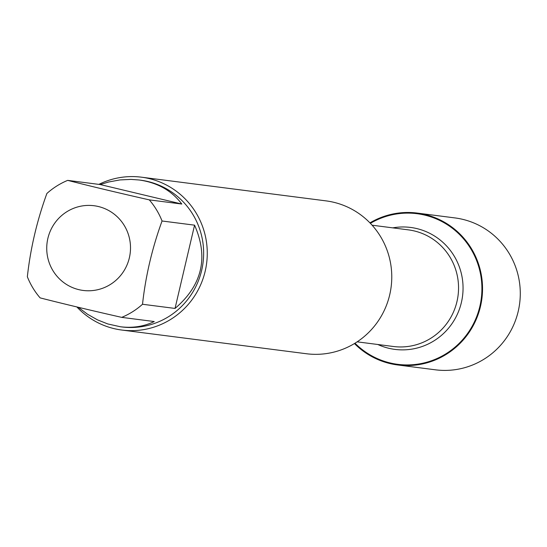 <?xml version="1.0" encoding="UTF-8"?>
<svg xmlns="http://www.w3.org/2000/svg" width="547" height="547" viewBox="0 0 547 547"><rect width="100%" height="100%" fill="white"/><g stroke="black" fill="none" stroke-linecap="round" stroke-linejoin="round"><path stroke-width="0.82" d="M121.865 330.053L306.368 353.738A77.059 75.568 -82.7 0 0 391.132 286.929A77.059 75.568 -82.7 0 0 325.998 200.872L141.488 177.187A77.059 75.568 97.3 0 1 149.269 178.609A77.059 75.568 97.3 0 1 206.014 267.23A77.059 75.568 97.3 0 1 121.865 330.053A77.059 75.568 97.3 0 1 114.084 328.631A77.059 75.568 97.3 0 1 76.867 306.949M370.394 223.34A75.937 74.467 97.3 0 1 424.766 215.108A75.937 74.467 97.3 0 1 472.519 325.602A75.937 74.467 97.3 0 1 355.003 343.215M98.877 184.38A77.059 75.568 97.3 0 1 141.488 177.187M78.871 289.657A42.707 41.873 -82.7 0 0 130.398 244.755A42.707 41.873 -82.7 0 0 73.018 208.551A42.707 41.873 -82.7 0 0 46.844 251.429A42.707 41.873 -82.7 0 0 78.871 289.657M175.033 308.433C202.212 285.226 208.722 257.473 194.568 225.166L175.033 308.433L142.514 304.262C145.605 276.064 152.121 248.311 162.049 220.995A73.982 72.546 -82.7 0 0 149.283 199.867C118.658 192.927 91.458 186.431 67.678 180.373A73.982 72.546 -82.7 0 0 46.878 193.488C36.95 220.803 30.441 248.557 27.35 276.755A73.982 72.546 -82.7 0 0 40.116 297.883C63.896 303.941 91.096 310.436 121.721 317.369A73.982 72.546 -82.7 0 0 142.514 304.262M194.568 225.166L162.049 220.995M181.802 204.038C171.703 190.602 157.509 182.589 139.205 179.997L131.02 179.395L119.841 179.942L108.566 182.014L100.197 184.551L181.802 204.038L149.283 199.867M100.197 184.551L67.678 180.373M78.269 307.284L87.554 314.258L97.455 319.851L107.752 323.94L120.367 326.75C132.634 328.262 143.923 326.525 154.24 321.547L121.721 317.369M139.205 179.997L140.497 180.168A73.982 72.546 97.3 0 1 203.033 262.779A73.982 72.546 97.3 0 1 121.66 326.921L120.367 326.75M369.943 222.875A76.573 75.089 97.3 0 1 417.176 213.07A76.573 75.089 97.3 0 1 424.91 214.486A76.573 75.089 97.3 0 1 481.292 302.546A76.573 75.089 97.3 0 1 397.676 364.965A76.573 75.089 97.3 0 1 389.943 363.55A76.573 75.089 97.3 0 1 354.449 343.55M417.176 213.07L454.926 217.918A76.573 75.089 97.3 0 1 519.65 303.428A76.573 75.089 97.3 0 1 435.426 369.813L397.676 364.965M357.143 341.841L393.389 346.497A58.796 57.654 -82.7 0 0 457.593 298.559A58.796 57.654 -82.7 0 0 414.298 230.95A58.796 57.654 -82.7 0 0 408.356 229.863L372.117 225.207M392.773 227.86A61.476 60.286 97.3 0 1 416.787 228.578A61.476 60.286 97.3 0 1 459.788 308.091A61.476 60.286 97.3 0 1 377.799 344.494"/></g></svg>
